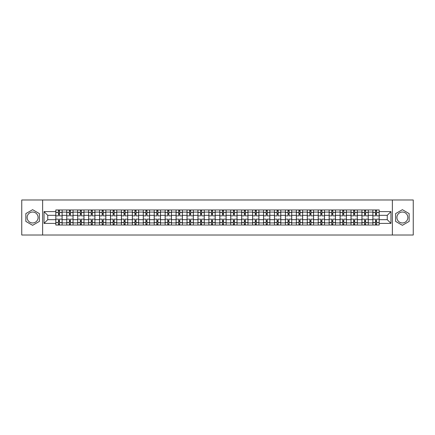 <?xml version="1.0" encoding="UTF-8"?>
<svg xmlns="http://www.w3.org/2000/svg" width="435" height="435" viewBox="0 0 435 435"><rect width="100%" height="100%" fill="white"/><g stroke="black" fill="none" stroke-linecap="round" stroke-linejoin="round"><path stroke-width="0.65" d="M32.614 222.965A5.465 5.465 0 0 1 27.144 217.5A5.465 5.465 0 0 1 32.614 212.035A5.465 5.465 0 0 1 38.079 217.5A5.465 5.465 0 0 1 32.614 222.965M402.386 222.965A5.465 5.465 0 0 1 396.921 217.5A5.465 5.465 0 0 1 402.386 212.035A5.465 5.465 0 0 1 407.856 217.5A5.465 5.465 0 0 1 402.386 222.965M392.365 235.02L413.25 235.02L413.25 199.98L21.75 199.98L21.75 235.02L392.365 235.02L392.365 199.98M66.745 225.036L66.745 212.106L62.118 212.106L62.118 225.036M62.118 212.106L62.118 209.964M66.745 212.106L66.745 209.964M73.053 209.964L73.053 225.036M77.68 225.036L77.68 209.964M83.988 209.964L83.988 225.036M88.609 225.036L88.609 209.964M94.917 209.964L94.917 225.036M99.544 225.036L99.544 209.964M105.852 209.964L105.852 225.036M110.479 225.036L110.479 209.964M116.787 209.964L116.787 225.036M121.414 225.036L121.414 209.964M127.721 209.964L127.721 225.036M132.343 225.036L132.343 209.964M138.651 209.964L138.651 225.036M143.278 225.036L143.278 209.964M149.586 209.964L149.586 225.036M154.213 225.036L154.213 209.964M160.52 209.964L160.52 225.036M165.148 225.036L165.148 209.964M171.455 209.964L171.455 225.036M176.077 225.036L176.077 209.964M182.385 209.964L182.385 225.036M187.012 225.036L187.012 209.964M193.319 209.964L193.319 225.036M197.947 225.036L197.947 209.964M204.254 209.964L204.254 225.036M208.882 225.036L208.882 209.964M215.189 209.964L215.189 225.036M219.811 225.036L219.811 209.964M226.118 209.964L226.118 225.036M230.746 225.036L230.746 209.964M237.053 209.964L237.053 225.036M241.681 225.036L241.681 209.964M247.988 209.964L247.988 225.036M252.615 225.036L252.615 209.964M258.923 209.964L258.923 225.036M263.545 225.036L263.545 209.964M269.852 209.964L269.852 225.036M274.48 225.036L274.48 209.964M280.787 209.964L280.787 225.036M285.414 225.036L285.414 209.964M291.722 209.964L291.722 225.036M296.349 225.036L296.349 209.964M302.657 209.964L302.657 225.036M307.279 225.036L307.279 209.964M313.586 209.964L313.586 225.036M318.213 225.036L318.213 209.964M324.521 209.964L324.521 225.036M329.148 225.036L329.148 209.964M335.456 209.964L335.456 225.036M340.083 225.036L340.083 209.964M346.39 209.964L346.39 225.036M351.012 225.036L351.012 209.964M357.32 209.964L357.32 225.036M361.947 225.036L361.947 209.964M368.255 209.964L368.255 225.036M372.882 225.036L372.882 209.964M372.882 219.675L368.255 219.675M361.947 219.675L357.32 219.675M351.012 219.675L346.39 219.675M340.083 219.675L335.456 219.675M329.148 219.675L324.521 219.675M318.213 219.675L313.586 219.675M307.279 219.675L302.657 219.675M296.349 219.675L291.722 219.675M285.414 219.675L280.787 219.675M274.48 219.675L269.852 219.675M263.545 219.675L258.923 219.675M252.615 219.675L247.988 219.675M241.681 219.675L237.053 219.675M230.746 219.675L226.118 219.675M219.811 219.675L215.189 219.675M208.882 219.675L204.254 219.675M197.947 219.675L193.319 219.675M187.012 219.675L182.385 219.675M176.077 219.675L171.455 219.675M165.148 219.675L160.52 219.675M154.213 219.675L149.586 219.675M143.278 219.675L138.651 219.675M132.343 219.675L127.721 219.675M121.414 219.675L116.787 219.675M110.479 219.675L105.852 219.675M99.544 219.675L94.917 219.675M88.609 219.675L83.988 219.675M77.68 219.675L73.053 219.675M66.745 219.675L62.118 219.675M372.882 215.325L368.255 215.325M361.947 215.325L357.32 215.325M351.012 215.325L346.39 215.325M340.083 215.325L335.456 215.325M329.148 215.325L324.521 215.325M318.213 215.325L313.586 215.325M307.279 215.325L302.657 215.325M296.349 215.325L291.722 215.325M285.414 215.325L280.787 215.325M274.48 215.325L269.852 215.325M263.545 215.325L258.923 215.325M252.615 215.325L247.988 215.325M241.681 215.325L237.053 215.325M230.746 215.325L226.118 215.325M219.811 215.325L215.189 215.325M208.882 215.325L204.254 215.325M197.947 215.325L193.319 215.325M187.012 215.325L182.385 215.325M176.077 215.325L171.455 215.325M165.148 215.325L160.52 215.325M154.213 215.325L149.586 215.325M143.278 215.325L138.651 215.325M132.343 215.325L127.721 215.325M121.414 215.325L116.787 215.325M110.479 215.325L105.852 215.325M99.544 215.325L94.917 215.325M88.609 215.325L83.988 215.325M77.68 215.325L73.053 215.325M66.745 215.325L62.118 215.325M47.752 219.675L55.81 219.675L55.81 215.325L47.752 215.325L47.752 219.675L44.038 223.389L44.038 211.611L55.81 211.611L55.81 215.325M379.189 215.325L379.189 219.675L387.248 219.675L387.248 215.325L379.189 215.325L379.189 209.964L55.81 209.964L55.81 211.611M379.189 211.611L390.962 211.611L390.962 223.389L379.189 223.389L379.189 219.675M55.81 219.675L55.81 225.036L379.189 225.036L379.189 223.389M55.81 223.389L44.038 223.389M42.635 235.02L42.635 199.98M39.378 213.596L32.614 209.692L25.85 213.596L25.85 221.404L32.614 225.308L39.378 221.404L39.378 213.596M409.15 213.596L402.386 209.692L395.622 213.596L395.622 221.404L402.386 225.308L409.15 221.404L409.15 213.596M59.524 223.981L58.404 223.981M58.404 211.018L59.524 211.018M70.459 223.981L69.339 223.981M69.339 211.018L70.459 211.018M81.394 223.981L80.274 223.981M80.274 211.018L81.394 211.018M92.329 223.981L91.203 223.981M91.203 211.018L92.329 211.018M103.258 223.981L102.138 223.981M102.138 211.018L103.258 211.018M114.193 223.981L113.073 223.981M113.073 211.018L114.193 211.018M125.128 223.981L124.008 223.981M124.008 211.018L125.128 211.018M136.063 223.981L134.937 223.981M134.937 211.018L136.063 211.018M146.992 223.981L145.872 223.981M145.872 211.018L146.992 211.018M157.927 223.981L156.807 223.981M156.807 211.018L157.927 211.018M168.862 223.981L167.741 223.981M167.741 211.018L168.862 211.018M179.796 223.981L178.671 223.981M178.671 211.018L179.796 211.018M190.726 223.981L189.606 223.981M189.606 211.018L190.726 211.018M201.661 223.981L200.54 223.981M200.54 211.018L201.661 211.018M212.595 223.981L211.475 223.981M211.475 211.018L212.595 211.018M223.525 223.981L222.405 223.981M222.405 211.018L223.525 211.018M234.46 223.981L233.339 223.981M233.339 211.018L234.46 211.018M245.394 223.981L244.274 223.981M244.274 211.018L245.394 211.018M256.329 223.981L255.204 223.981M255.204 211.018L256.329 211.018M267.259 223.981L266.138 223.981M266.138 211.018L267.259 211.018M278.193 223.981L277.073 223.981M277.073 211.018L278.193 211.018M289.128 223.981L288.008 223.981M288.008 211.018L289.128 211.018M300.063 223.981L298.937 223.981M298.937 211.018L300.063 211.018M310.992 223.981L309.872 223.981M309.872 211.018L310.992 211.018M321.927 223.981L320.807 223.981M320.807 211.018L321.927 211.018M332.862 223.981L331.742 223.981M331.742 211.018L332.862 211.018M343.797 223.981L342.671 223.981M342.671 211.018L343.797 211.018M354.726 223.981L353.606 223.981M353.606 211.018L354.726 211.018M365.661 223.981L364.541 223.981M364.541 211.018L365.661 211.018M376.596 223.981L375.476 223.981M375.476 211.018L376.596 211.018M44.038 211.611L47.752 215.325M387.248 219.675L390.962 223.389M387.248 215.325L390.962 211.611M62.085 225.036L62.085 215.852L59.524 215.852L59.524 209.964M58.404 209.964L58.404 215.852L55.849 215.852L55.849 209.964M62.085 215.852L62.085 209.964M55.849 225.036L55.849 219.148L58.404 219.148L58.404 225.036M59.524 225.036L59.524 219.148L62.085 219.148M58.404 214.314L59.524 214.314M55.849 219.148L55.849 215.852M59.524 220.686L58.404 220.686M59.524 224.123L58.404 224.123M58.404 221.6L59.524 221.6M59.524 213.4L58.404 213.4M58.404 210.877L59.524 210.877M73.02 225.036L73.02 215.852L70.459 215.852L70.459 209.964M69.339 209.964L69.339 215.852L66.778 215.852L66.778 209.964M73.02 215.852L73.02 209.964M66.778 225.036L66.778 219.148L69.339 219.148L69.339 225.036M70.459 225.036L70.459 219.148L73.02 219.148M69.339 214.314L70.459 214.314M66.778 219.148L66.778 215.852M70.459 220.686L69.339 220.686M70.459 224.123L69.339 224.123M69.339 221.6L70.459 221.6M70.459 213.4L69.339 213.4M69.339 210.877L70.459 210.877M83.95 225.036L83.95 215.852L81.394 215.852L81.394 209.964M80.274 209.964L80.274 215.852L77.713 215.852L77.713 209.964M83.95 215.852L83.95 209.964M77.713 225.036L77.713 219.148L80.274 219.148L80.274 225.036M81.394 225.036L81.394 219.148L83.95 219.148M80.274 214.314L81.394 214.314M77.713 219.148L77.713 215.852M81.394 220.686L80.274 220.686M81.394 224.123L80.274 224.123M80.274 221.6L81.394 221.6M81.394 213.4L80.274 213.4M80.274 210.877L81.394 210.877M94.884 225.036L94.884 215.852L92.329 215.852L92.329 209.964M91.203 209.964L91.203 215.852L88.648 215.852L88.648 209.964M94.884 215.852L94.884 209.964M88.648 225.036L88.648 219.148L91.203 219.148L91.203 225.036M92.329 225.036L92.329 219.148L94.884 219.148M91.203 214.314L92.329 214.314M88.648 219.148L88.648 215.852M92.329 220.686L91.203 220.686M92.329 224.123L91.203 224.123M91.203 221.6L92.329 221.6M92.329 213.4L91.203 213.4M91.203 210.877L92.329 210.877M105.819 225.036L105.819 215.852L103.258 215.852L103.258 209.964M102.138 209.964L102.138 215.852L99.582 215.852L99.582 209.964M105.819 215.852L105.819 209.964M99.582 225.036L99.582 219.148L102.138 219.148L102.138 225.036M103.258 225.036L103.258 219.148L105.819 219.148M102.138 214.314L103.258 214.314M99.582 219.148L99.582 215.852M103.258 220.686L102.138 220.686M103.258 224.123L102.138 224.123M102.138 221.6L103.258 221.6M103.258 213.4L102.138 213.4M102.138 210.877L103.258 210.877M116.754 225.036L116.754 215.852L114.193 215.852L114.193 209.964M113.073 209.964L113.073 215.852L110.512 215.852L110.512 209.964M116.754 215.852L116.754 209.964M110.512 225.036L110.512 219.148L113.073 219.148L113.073 225.036M114.193 225.036L114.193 219.148L116.754 219.148M113.073 214.314L114.193 214.314M110.512 219.148L110.512 215.852M114.193 220.686L113.073 220.686M114.193 224.123L113.073 224.123M113.073 221.6L114.193 221.6M114.193 213.4L113.073 213.4M113.073 210.877L114.193 210.877M127.683 225.036L127.683 215.852L125.128 215.852L125.128 209.964M124.008 209.964L124.008 215.852L121.447 215.852L121.447 209.964M127.683 215.852L127.683 209.964M121.447 225.036L121.447 219.148L124.008 219.148L124.008 225.036M125.128 225.036L125.128 219.148L127.683 219.148M124.008 214.314L125.128 214.314M121.447 219.148L121.447 215.852M125.128 220.686L124.008 220.686M125.128 224.123L124.008 224.123M124.008 221.6L125.128 221.6M125.128 213.4L124.008 213.4M124.008 210.877L125.128 210.877M138.618 225.036L138.618 215.852L136.063 215.852L136.063 209.964M134.937 209.964L134.937 215.852L132.381 215.852L132.381 209.964M138.618 215.852L138.618 209.964M132.381 225.036L132.381 219.148L134.937 219.148L134.937 225.036M136.063 225.036L136.063 219.148L138.618 219.148M134.937 214.314L136.063 214.314M132.381 219.148L132.381 215.852M136.063 220.686L134.937 220.686M136.063 224.123L134.937 224.123M134.937 221.6L136.063 221.6M136.063 213.4L134.937 213.4M134.937 210.877L136.063 210.877M149.553 225.036L149.553 215.852L146.992 215.852L146.992 209.964M145.872 209.964L145.872 215.852L143.316 215.852L143.316 209.964M149.553 215.852L149.553 209.964M143.316 225.036L143.316 219.148L145.872 219.148L145.872 225.036M146.992 225.036L146.992 219.148L149.553 219.148M145.872 214.314L146.992 214.314M143.316 219.148L143.316 215.852M146.992 220.686L145.872 220.686M146.992 224.123L145.872 224.123M145.872 221.6L146.992 221.6M146.992 213.4L145.872 213.4M145.872 210.877L146.992 210.877M160.488 225.036L160.488 215.852L157.927 215.852L157.927 209.964M156.807 209.964L156.807 215.852L154.246 215.852L154.246 209.964M160.488 215.852L160.488 209.964M154.246 225.036L154.246 219.148L156.807 219.148L156.807 225.036M157.927 225.036L157.927 219.148L160.488 219.148M156.807 214.314L157.927 214.314M154.246 219.148L154.246 215.852M157.927 220.686L156.807 220.686M157.927 224.123L156.807 224.123M156.807 221.6L157.927 221.6M157.927 213.4L156.807 213.4M156.807 210.877L157.927 210.877M171.417 225.036L171.417 215.852L168.862 215.852L168.862 209.964M167.741 209.964L167.741 215.852L165.18 215.852L165.18 209.964M171.417 215.852L171.417 209.964M165.18 225.036L165.18 219.148L167.741 219.148L167.741 225.036M168.862 225.036L168.862 219.148L171.417 219.148M167.741 214.314L168.862 214.314M165.18 219.148L165.18 215.852M168.862 220.686L167.741 220.686M168.862 224.123L167.741 224.123M167.741 221.6L168.862 221.6M168.862 213.4L167.741 213.4M167.741 210.877L168.862 210.877M182.352 225.036L182.352 215.852L179.796 215.852L179.796 209.964M178.671 209.964L178.671 215.852L176.115 215.852L176.115 209.964M182.352 215.852L182.352 209.964M176.115 225.036L176.115 219.148L178.671 219.148L178.671 225.036M179.796 225.036L179.796 219.148L182.352 219.148M178.671 214.314L179.796 214.314M176.115 219.148L176.115 215.852M179.796 220.686L178.671 220.686M179.796 224.123L178.671 224.123M178.671 221.6L179.796 221.6M179.796 213.4L178.671 213.4M178.671 210.877L179.796 210.877M193.287 225.036L193.287 215.852L190.726 215.852L190.726 209.964M189.606 209.964L189.606 215.852L187.05 215.852L187.05 209.964M193.287 215.852L193.287 209.964M187.05 225.036L187.05 219.148L189.606 219.148L189.606 225.036M190.726 225.036L190.726 219.148L193.287 219.148M189.606 214.314L190.726 214.314M187.05 219.148L187.05 215.852M190.726 220.686L189.606 220.686M190.726 224.123L189.606 224.123M189.606 221.6L190.726 221.6M190.726 213.4L189.606 213.4M189.606 210.877L190.726 210.877M204.216 225.036L204.216 215.852L201.661 215.852L201.661 209.964M200.54 209.964L200.54 215.852L197.979 215.852L197.979 209.964M204.216 215.852L204.216 209.964M197.979 225.036L197.979 219.148L200.54 219.148L200.54 225.036M201.661 225.036L201.661 219.148L204.216 219.148M200.54 214.314L201.661 214.314M197.979 219.148L197.979 215.852M201.661 220.686L200.54 220.686M201.661 224.123L200.54 224.123M200.54 221.6L201.661 221.6M201.661 213.4L200.54 213.4M200.54 210.877L201.661 210.877M215.151 225.036L215.151 215.852L212.595 215.852L212.595 209.964M211.475 209.964L211.475 215.852L208.914 215.852L208.914 209.964M215.151 215.852L215.151 209.964M208.914 225.036L208.914 219.148L211.475 219.148L211.475 225.036M212.595 225.036L212.595 219.148L215.151 219.148M211.475 214.314L212.595 214.314M208.914 219.148L208.914 215.852M212.595 220.686L211.475 220.686M212.595 224.123L211.475 224.123M211.475 221.6L212.595 221.6M212.595 213.4L211.475 213.4M211.475 210.877L212.595 210.877M226.086 225.036L226.086 215.852L223.525 215.852L223.525 209.964M222.405 209.964L222.405 215.852L219.849 215.852L219.849 209.964M226.086 215.852L226.086 209.964M219.849 225.036L219.849 219.148L222.405 219.148L222.405 225.036M223.525 225.036L223.525 219.148L226.086 219.148M222.405 214.314L223.525 214.314M219.849 219.148L219.849 215.852M223.525 220.686L222.405 220.686M223.525 224.123L222.405 224.123M222.405 221.6L223.525 221.6M223.525 213.4L222.405 213.4M222.405 210.877L223.525 210.877M237.021 225.036L237.021 215.852L234.46 215.852L234.46 209.964M233.339 209.964L233.339 215.852L230.784 215.852L230.784 209.964M237.021 215.852L237.021 209.964M230.784 225.036L230.784 219.148L233.339 219.148L233.339 225.036M234.46 225.036L234.46 219.148L237.021 219.148M233.339 214.314L234.46 214.314M230.784 219.148L230.784 215.852M234.46 220.686L233.339 220.686M234.46 224.123L233.339 224.123M233.339 221.6L234.46 221.6M234.46 213.4L233.339 213.4M233.339 210.877L234.46 210.877M247.95 225.036L247.95 215.852L245.394 215.852L245.394 209.964M244.274 209.964L244.274 215.852L241.713 215.852L241.713 209.964M247.95 215.852L247.95 209.964M241.713 225.036L241.713 219.148L244.274 219.148L244.274 225.036M245.394 225.036L245.394 219.148L247.95 219.148M244.274 214.314L245.394 214.314M241.713 219.148L241.713 215.852M245.394 220.686L244.274 220.686M245.394 224.123L244.274 224.123M244.274 221.6L245.394 221.6M245.394 213.4L244.274 213.4M244.274 210.877L245.394 210.877M258.885 225.036L258.885 215.852L256.329 215.852L256.329 209.964M255.204 209.964L255.204 215.852L252.648 215.852L252.648 209.964M258.885 215.852L258.885 209.964M252.648 225.036L252.648 219.148L255.204 219.148L255.204 225.036M256.329 225.036L256.329 219.148L258.885 219.148M255.204 214.314L256.329 214.314M252.648 219.148L252.648 215.852M256.329 220.686L255.204 220.686M256.329 224.123L255.204 224.123M255.204 221.6L256.329 221.6M256.329 213.4L255.204 213.4M255.204 210.877L256.329 210.877M269.82 225.036L269.82 215.852L267.259 215.852L267.259 209.964M266.138 209.964L266.138 215.852L263.583 215.852L263.583 209.964M269.82 215.852L269.82 209.964M263.583 225.036L263.583 219.148L266.138 219.148L266.138 225.036M267.259 225.036L267.259 219.148L269.82 219.148M266.138 214.314L267.259 214.314M263.583 219.148L263.583 215.852M267.259 220.686L266.138 220.686M267.259 224.123L266.138 224.123M266.138 221.6L267.259 221.6M267.259 213.4L266.138 213.4M266.138 210.877L267.259 210.877M280.754 225.036L280.754 215.852L278.193 215.852L278.193 209.964M277.073 209.964L277.073 215.852L274.512 215.852L274.512 209.964M280.754 215.852L280.754 209.964M274.512 225.036L274.512 219.148L277.073 219.148L277.073 225.036M278.193 225.036L278.193 219.148L280.754 219.148M277.073 214.314L278.193 214.314M274.512 219.148L274.512 215.852M278.193 220.686L277.073 220.686M278.193 224.123L277.073 224.123M277.073 221.6L278.193 221.6M278.193 213.4L277.073 213.4M277.073 210.877L278.193 210.877M291.684 225.036L291.684 215.852L289.128 215.852L289.128 209.964M288.008 209.964L288.008 215.852L285.447 215.852L285.447 209.964M291.684 215.852L291.684 209.964M285.447 225.036L285.447 219.148L288.008 219.148L288.008 225.036M289.128 225.036L289.128 219.148L291.684 219.148M288.008 214.314L289.128 214.314M285.447 219.148L285.447 215.852M289.128 220.686L288.008 220.686M289.128 224.123L288.008 224.123M288.008 221.6L289.128 221.6M289.128 213.4L288.008 213.4M288.008 210.877L289.128 210.877M302.619 225.036L302.619 215.852L300.063 215.852L300.063 209.964M298.937 209.964L298.937 215.852L296.382 215.852L296.382 209.964M302.619 215.852L302.619 209.964M296.382 225.036L296.382 219.148L298.937 219.148L298.937 225.036M300.063 225.036L300.063 219.148L302.619 219.148M298.937 214.314L300.063 214.314M296.382 219.148L296.382 215.852M300.063 220.686L298.937 220.686M300.063 224.123L298.937 224.123M298.937 221.6L300.063 221.6M300.063 213.4L298.937 213.4M298.937 210.877L300.063 210.877M313.553 225.036L313.553 215.852L310.992 215.852L310.992 209.964M309.872 209.964L309.872 215.852L307.317 215.852L307.317 209.964M313.553 215.852L313.553 209.964M307.317 225.036L307.317 219.148L309.872 219.148L309.872 225.036M310.992 225.036L310.992 219.148L313.553 219.148M309.872 214.314L310.992 214.314M307.317 219.148L307.317 215.852M310.992 220.686L309.872 220.686M310.992 224.123L309.872 224.123M309.872 221.6L310.992 221.6M310.992 213.4L309.872 213.4M309.872 210.877L310.992 210.877M324.488 225.036L324.488 215.852L321.927 215.852L321.927 209.964M320.807 209.964L320.807 215.852L318.246 215.852L318.246 209.964M324.488 215.852L324.488 209.964M318.246 225.036L318.246 219.148L320.807 219.148L320.807 225.036M321.927 225.036L321.927 219.148L324.488 219.148M320.807 214.314L321.927 214.314M318.246 219.148L318.246 215.852M321.927 220.686L320.807 220.686M321.927 224.123L320.807 224.123M320.807 221.6L321.927 221.6M321.927 213.4L320.807 213.4M320.807 210.877L321.927 210.877M335.418 225.036L335.418 215.852L332.862 215.852L332.862 209.964M331.742 209.964L331.742 215.852L329.181 215.852L329.181 209.964M335.418 215.852L335.418 209.964M329.181 225.036L329.181 219.148L331.742 219.148L331.742 225.036M332.862 225.036L332.862 219.148L335.418 219.148M331.742 214.314L332.862 214.314M329.181 219.148L329.181 215.852M332.862 220.686L331.742 220.686M332.862 224.123L331.742 224.123M331.742 221.6L332.862 221.6M332.862 213.4L331.742 213.4M331.742 210.877L332.862 210.877M346.352 225.036L346.352 215.852L343.797 215.852L343.797 209.964M342.671 209.964L342.671 215.852L340.116 215.852L340.116 209.964M346.352 215.852L346.352 209.964M340.116 225.036L340.116 219.148L342.671 219.148L342.671 225.036M343.797 225.036L343.797 219.148L346.352 219.148M342.671 214.314L343.797 214.314M340.116 219.148L340.116 215.852M343.797 220.686L342.671 220.686M343.797 224.123L342.671 224.123M342.671 221.6L343.797 221.6M343.797 213.4L342.671 213.4M342.671 210.877L343.797 210.877M357.287 225.036L357.287 215.852L354.726 215.852L354.726 209.964M353.606 209.964L353.606 215.852L351.05 215.852L351.05 209.964M357.287 215.852L357.287 209.964M351.05 225.036L351.05 219.148L353.606 219.148L353.606 225.036M354.726 225.036L354.726 219.148L357.287 219.148M353.606 214.314L354.726 214.314M351.05 219.148L351.05 215.852M354.726 220.686L353.606 220.686M354.726 224.123L353.606 224.123M353.606 221.6L354.726 221.6M354.726 213.4L353.606 213.4M353.606 210.877L354.726 210.877M368.222 225.036L368.222 215.852L365.661 215.852L365.661 209.964M364.541 209.964L364.541 215.852L361.98 215.852L361.98 209.964M368.222 215.852L368.222 209.964M361.98 225.036L361.98 219.148L364.541 219.148L364.541 225.036M365.661 225.036L365.661 219.148L368.222 219.148M364.541 214.314L365.661 214.314M361.98 219.148L361.98 215.852M365.661 220.686L364.541 220.686M365.661 224.123L364.541 224.123M364.541 221.6L365.661 221.6M365.661 213.4L364.541 213.4M364.541 210.877L365.661 210.877M379.151 225.036L379.151 215.852L376.596 215.852L376.596 209.964M375.476 209.964L375.476 215.852L372.915 215.852L372.915 209.964M379.151 215.852L379.151 209.964M372.915 225.036L372.915 219.148L375.476 219.148L375.476 225.036M376.596 225.036L376.596 219.148L379.151 219.148M375.476 214.314L376.596 214.314M372.915 219.148L372.915 215.852M376.596 220.686L375.476 220.686M376.596 224.123L375.476 224.123M375.476 221.6L376.596 221.6M376.596 213.4L375.476 213.4M375.476 210.877L376.596 210.877M361.947 212.106L357.32 212.106M351.012 212.106L346.39 212.106M340.083 212.106L335.456 212.106M329.148 212.106L324.521 212.106M318.213 212.106L313.586 212.106M307.279 212.106L302.657 212.106M296.349 212.106L291.722 212.106M285.414 212.106L280.787 212.106M274.48 212.106L269.852 212.106M263.545 212.106L258.923 212.106M252.615 212.106L247.988 212.106M241.681 212.106L237.053 212.106M230.746 212.106L226.118 212.106M219.811 212.106L215.189 212.106M208.882 212.106L204.254 212.106M197.947 212.106L193.319 212.106M187.012 212.106L182.385 212.106M176.077 212.106L171.455 212.106M165.148 212.106L160.52 212.106M154.213 212.106L149.586 212.106M143.278 212.106L138.651 212.106M132.343 212.106L127.721 212.106M121.414 212.106L116.787 212.106M110.479 212.106L105.852 212.106M99.544 212.106L94.917 212.106M88.609 212.106L83.988 212.106M77.68 212.106L73.053 212.106M372.882 212.106L368.255 212.106M361.947 222.894L357.32 222.894M351.012 222.894L346.39 222.894M340.083 222.894L335.456 222.894M329.148 222.894L324.521 222.894M318.213 222.894L313.586 222.894M307.279 222.894L302.657 222.894M296.349 222.894L291.722 222.894M285.414 222.894L280.787 222.894M274.48 222.894L269.852 222.894M263.545 222.894L258.923 222.894M252.615 222.894L247.988 222.894M241.681 222.894L237.053 222.894M230.746 222.894L226.118 222.894M219.811 222.894L215.189 222.894M208.882 222.894L204.254 222.894M197.947 222.894L193.319 222.894M187.012 222.894L182.385 222.894M176.077 222.894L171.455 222.894M165.148 222.894L160.52 222.894M154.213 222.894L149.586 222.894M143.278 222.894L138.651 222.894M132.343 222.894L127.721 222.894M121.414 222.894L116.787 222.894M110.479 222.894L105.852 222.894M99.544 222.894L94.917 222.894M88.609 222.894L83.988 222.894M77.68 222.894L73.053 222.894M66.745 222.894L62.118 222.894M372.882 222.894L368.255 222.894M62.085 212.383L59.524 212.383M58.404 212.383L55.849 212.383M58.404 212.476L55.849 212.476M58.404 222.524L55.849 222.524M58.404 222.617L55.849 222.617M62.085 222.617L59.524 222.617M62.085 212.476L59.524 212.476M62.085 222.524L59.524 222.524M73.02 212.383L70.459 212.383M69.339 212.383L66.778 212.383M69.339 212.476L66.778 212.476M69.339 222.524L66.778 222.524M69.339 222.617L66.778 222.617M73.02 222.617L70.459 222.617M73.02 212.476L70.459 212.476M73.02 222.524L70.459 222.524M83.95 212.383L81.394 212.383M80.274 212.383L77.713 212.383M80.274 212.476L77.713 212.476M80.274 222.524L77.713 222.524M80.274 222.617L77.713 222.617M83.95 222.617L81.394 222.617M83.95 212.476L81.394 212.476M83.95 222.524L81.394 222.524M94.884 212.383L92.329 212.383M91.203 212.383L88.648 212.383M91.203 212.476L88.648 212.476M91.203 222.524L88.648 222.524M91.203 222.617L88.648 222.617M94.884 222.617L92.329 222.617M94.884 212.476L92.329 212.476M94.884 222.524L92.329 222.524M105.819 212.383L103.258 212.383M102.138 212.383L99.582 212.383M102.138 212.476L99.582 212.476M102.138 222.524L99.582 222.524M102.138 222.617L99.582 222.617M105.819 222.617L103.258 222.617M105.819 212.476L103.258 212.476M105.819 222.524L103.258 222.524M116.754 212.383L114.193 212.383M113.073 212.383L110.512 212.383M113.073 212.476L110.512 212.476M113.073 222.524L110.512 222.524M113.073 222.617L110.512 222.617M116.754 222.617L114.193 222.617M116.754 212.476L114.193 212.476M116.754 222.524L114.193 222.524M127.683 212.383L125.128 212.383M124.008 212.383L121.447 212.383M124.008 212.476L121.447 212.476M124.008 222.524L121.447 222.524M124.008 222.617L121.447 222.617M127.683 222.617L125.128 222.617M127.683 212.476L125.128 212.476M127.683 222.524L125.128 222.524M138.618 212.383L136.063 212.383M134.937 212.383L132.381 212.383M134.937 212.476L132.381 212.476M134.937 222.524L132.381 222.524M134.937 222.617L132.381 222.617M138.618 222.617L136.063 222.617M138.618 212.476L136.063 212.476M138.618 222.524L136.063 222.524M149.553 212.383L146.992 212.383M145.872 212.383L143.316 212.383M145.872 212.476L143.316 212.476M145.872 222.524L143.316 222.524M145.872 222.617L143.316 222.617M149.553 222.617L146.992 222.617M149.553 212.476L146.992 212.476M149.553 222.524L146.992 222.524M160.488 212.383L157.927 212.383M156.807 212.383L154.246 212.383M156.807 212.476L154.246 212.476M156.807 222.524L154.246 222.524M156.807 222.617L154.246 222.617M160.488 222.617L157.927 222.617M160.488 212.476L157.927 212.476M160.488 222.524L157.927 222.524M171.417 212.383L168.862 212.383M167.741 212.383L165.18 212.383M167.741 212.476L165.18 212.476M167.741 222.524L165.18 222.524M167.741 222.617L165.18 222.617M171.417 222.617L168.862 222.617M171.417 212.476L168.862 212.476M171.417 222.524L168.862 222.524M182.352 212.383L179.796 212.383M178.671 212.383L176.115 212.383M178.671 212.476L176.115 212.476M178.671 222.524L176.115 222.524M178.671 222.617L176.115 222.617M182.352 222.617L179.796 222.617M182.352 212.476L179.796 212.476M182.352 222.524L179.796 222.524M193.287 212.383L190.726 212.383M189.606 212.383L187.05 212.383M189.606 212.476L187.05 212.476M189.606 222.524L187.05 222.524M189.606 222.617L187.05 222.617M193.287 222.617L190.726 222.617M193.287 212.476L190.726 212.476M193.287 222.524L190.726 222.524M204.216 212.383L201.661 212.383M200.54 212.383L197.979 212.383M200.54 212.476L197.979 212.476M200.54 222.524L197.979 222.524M200.54 222.617L197.979 222.617M204.216 222.617L201.661 222.617M204.216 212.476L201.661 212.476M204.216 222.524L201.661 222.524M215.151 212.383L212.595 212.383M211.475 212.383L208.914 212.383M211.475 212.476L208.914 212.476M211.475 222.524L208.914 222.524M211.475 222.617L208.914 222.617M215.151 222.617L212.595 222.617M215.151 212.476L212.595 212.476M215.151 222.524L212.595 222.524M226.086 212.383L223.525 212.383M222.405 212.383L219.849 212.383M222.405 212.476L219.849 212.476M222.405 222.524L219.849 222.524M222.405 222.617L219.849 222.617M226.086 222.617L223.525 222.617M226.086 212.476L223.525 212.476M226.086 222.524L223.525 222.524M237.021 212.383L234.46 212.383M233.339 212.383L230.784 212.383M233.339 212.476L230.784 212.476M233.339 222.524L230.784 222.524M233.339 222.617L230.784 222.617M237.021 222.617L234.46 222.617M237.021 212.476L234.46 212.476M237.021 222.524L234.46 222.524M247.95 212.383L245.394 212.383M244.274 212.383L241.713 212.383M244.274 212.476L241.713 212.476M244.274 222.524L241.713 222.524M244.274 222.617L241.713 222.617M247.95 222.617L245.394 222.617M247.95 212.476L245.394 212.476M247.95 222.524L245.394 222.524M258.885 212.383L256.329 212.383M255.204 212.383L252.648 212.383M255.204 212.476L252.648 212.476M255.204 222.524L252.648 222.524M255.204 222.617L252.648 222.617M258.885 222.617L256.329 222.617M258.885 212.476L256.329 212.476M258.885 222.524L256.329 222.524M269.82 212.383L267.259 212.383M266.138 212.383L263.583 212.383M266.138 212.476L263.583 212.476M266.138 222.524L263.583 222.524M266.138 222.617L263.583 222.617M269.82 222.617L267.259 222.617M269.82 212.476L267.259 212.476M269.82 222.524L267.259 222.524M280.754 212.383L278.193 212.383M277.073 212.383L274.512 212.383M277.073 212.476L274.512 212.476M277.073 222.524L274.512 222.524M277.073 222.617L274.512 222.617M280.754 222.617L278.193 222.617M280.754 212.476L278.193 212.476M280.754 222.524L278.193 222.524M291.684 212.383L289.128 212.383M288.008 212.383L285.447 212.383M288.008 212.476L285.447 212.476M288.008 222.524L285.447 222.524M288.008 222.617L285.447 222.617M291.684 222.617L289.128 222.617M291.684 212.476L289.128 212.476M291.684 222.524L289.128 222.524M302.619 212.383L300.063 212.383M298.937 212.383L296.382 212.383M298.937 212.476L296.382 212.476M298.937 222.524L296.382 222.524M298.937 222.617L296.382 222.617M302.619 222.617L300.063 222.617M302.619 212.476L300.063 212.476M302.619 222.524L300.063 222.524M313.553 212.383L310.992 212.383M309.872 212.383L307.317 212.383M309.872 212.476L307.317 212.476M309.872 222.524L307.317 222.524M309.872 222.617L307.317 222.617M313.553 222.617L310.992 222.617M313.553 212.476L310.992 212.476M313.553 222.524L310.992 222.524M324.488 212.383L321.927 212.383M320.807 212.383L318.246 212.383M320.807 212.476L318.246 212.476M320.807 222.524L318.246 222.524M320.807 222.617L318.246 222.617M324.488 222.617L321.927 222.617M324.488 212.476L321.927 212.476M324.488 222.524L321.927 222.524M335.418 212.383L332.862 212.383M331.742 212.383L329.181 212.383M331.742 212.476L329.181 212.476M331.742 222.524L329.181 222.524M331.742 222.617L329.181 222.617M335.418 222.617L332.862 222.617M335.418 212.476L332.862 212.476M335.418 222.524L332.862 222.524M346.352 212.383L343.797 212.383M342.671 212.383L340.116 212.383M342.671 212.476L340.116 212.476M342.671 222.524L340.116 222.524M342.671 222.617L340.116 222.617M346.352 222.617L343.797 222.617M346.352 212.476L343.797 212.476M346.352 222.524L343.797 222.524M357.287 212.383L354.726 212.383M353.606 212.383L351.05 212.383M353.606 212.476L351.05 212.476M353.606 222.524L351.05 222.524M353.606 222.617L351.05 222.617M357.287 222.617L354.726 222.617M357.287 212.476L354.726 212.476M357.287 222.524L354.726 222.524M368.222 212.383L365.661 212.383M364.541 212.383L361.98 212.383M364.541 212.476L361.98 212.476M364.541 222.524L361.98 222.524M364.541 222.617L361.98 222.617M368.222 222.617L365.661 222.617M368.222 212.476L365.661 212.476M368.222 222.524L365.661 222.524M379.151 212.383L376.596 212.383M375.476 212.383L372.915 212.383M375.476 212.476L372.915 212.476M375.476 222.524L372.915 222.524M375.476 222.617L372.915 222.617M379.151 222.617L376.596 222.617M379.151 212.476L376.596 212.476M379.151 222.524L376.596 222.524"/></g></svg>
